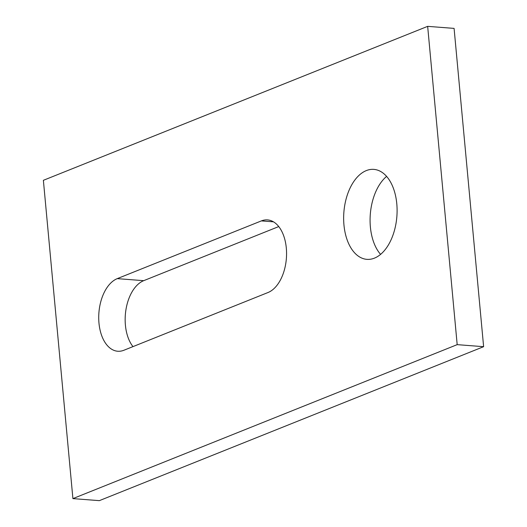 <?xml version="1.0" encoding="UTF-8"?>
<svg xmlns="http://www.w3.org/2000/svg" width="527" height="527" viewBox="0 0 527 527"><rect width="100%" height="100%" fill="white"/><g stroke="black" fill="none" stroke-linecap="round" stroke-linejoin="round"><path stroke-width="0.79" d="M268.019 292.518A36.91 21.745 -85.6 0 0 286.313 248.046A36.91 21.745 -85.6 0 0 267.538 219.904A36.91 21.745 -85.6 0 0 261.372 220.899L117.271 278.631A36.91 21.745 -85.6 0 0 98.72 317.972A36.91 21.745 -85.6 0 0 117.752 351.245A36.91 21.745 -85.6 0 0 123.911 350.251L268.019 292.518M386.594 176.4A45.118 26.581 -85.6 0 0 370.382 226.992A45.118 26.581 -85.6 0 0 380.58 254.376M396.791 203.784A45.118 26.581 -85.6 0 0 373.841 169.384A45.118 26.581 -85.6 0 0 343.953 224.95A45.118 26.581 -85.6 0 0 366.897 259.35A45.118 26.581 -85.6 0 0 396.791 203.784M457.186 344.645L427.661 26.35L43.379 180.313L72.91 498.608L457.186 344.645L483.621 346.687L454.09 28.392L427.661 26.35M72.91 498.608L99.34 500.65L483.621 346.687M278.743 226.57L143.7 280.674A36.91 21.745 -85.6 0 0 125.96 309.606A36.91 21.745 -85.6 0 0 132.975 346.621M261.372 220.899L273.473 221.834M117.271 278.631L143.7 280.674"/></g></svg>
